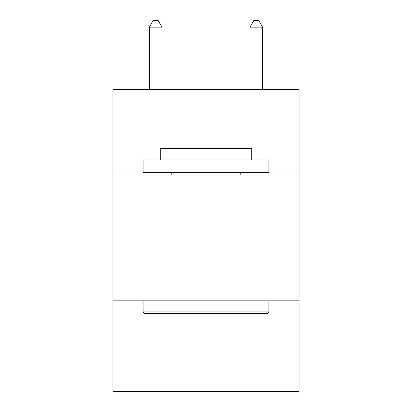 <?xml version="1.0" encoding="UTF-8"?>
<svg xmlns="http://www.w3.org/2000/svg" width="412" height="412" viewBox="0 0 412 412"><rect width="100%" height="100%" fill="white"/><g stroke="black" fill="none" stroke-linecap="round" stroke-linejoin="round"><path stroke-width="0.62" d="M299.076 175.059L299.076 89.528L112.924 89.528L112.924 175.059L299.076 175.059L299.076 391.4L112.924 391.4L112.924 175.059M299.076 300.837L112.924 300.837M144.617 313.419L143.108 311.905L268.892 311.905L267.383 313.419L144.617 313.419M268.892 159.964L268.892 172.54L143.108 172.54L143.108 159.964L268.892 159.964M160.721 159.964L160.721 148.392L251.279 148.392L251.279 159.964M268.892 300.837L268.892 311.905M143.108 300.837L143.108 311.905M240.211 172.54L240.211 175.059M171.789 172.54L171.789 175.059M161.978 89.528L161.978 27.141L149.396 27.141L149.396 89.528M149.396 27.141L153.171 20.6L158.203 20.6L161.978 27.141M262.604 89.528L262.604 27.141L250.022 27.141L250.022 89.528M250.022 27.141L253.797 20.6L258.829 20.6L262.604 27.141"/></g></svg>
